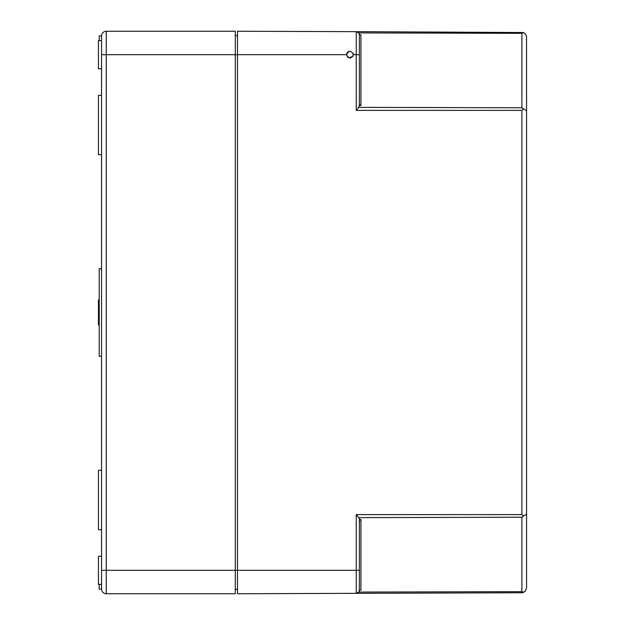 <?xml version="1.0" encoding="UTF-8"?>
<svg xmlns="http://www.w3.org/2000/svg" width="625" height="625" viewBox="0 0 625 625"><rect width="100%" height="100%" fill="white"/><g stroke="black" fill="none" stroke-linecap="round" stroke-linejoin="round"><path stroke-width="0.94" d="M101.562 68.75L98.438 68.75L98.438 40.625L101.562 40.625L101.562 54.688L101.562 35.938A4.688 4.688 0 0 1 106.25 31.25L235.312 31.25L235.312 593.75L106.25 593.75A4.688 4.688 0 0 1 101.562 589.062L99.219 589.062L99.219 584.375M235.312 589.375L237.5 589.375M235.312 35.625L237.5 35.625M99.219 40.625L99.219 35.938L101.562 35.938A4.688 4.688 0 0 1 106.25 31.25L106.25 54.688L101.562 54.688L101.562 589.062A4.688 4.688 0 0 0 106.25 593.75L106.25 54.688L237.5 54.688L237.5 570.312L101.562 570.312L101.562 584.375L98.438 584.375L98.438 556.25L101.562 556.25M101.562 268.75L99.219 268.75L99.219 356.25L101.562 356.25M101.562 95.312L98.438 95.312L98.438 154.688L101.562 154.688M99.219 300L98.438 300L98.438 325L99.219 325M101.562 470.312L98.438 470.312L98.438 529.688L101.562 529.688M521.891 107.773L521.891 33.328L523.492 32.531L525.719 34.242L526.547 36.523L526.562 110.797L521.891 107.773L358.758 107.367L359.375 105.508L360.93 105.516A2.211 1.562 90 0 1 359.375 103.305L359.375 34.789L358.758 32.922A3.125 3.125 0 0 0 356.938 31.742M358.758 107.367L356.258 110.383L521.891 110.383L523.492 108.969M523.492 516.031L521.891 517.227L521.891 591.672L523.492 592.469L521.891 592.758L525.195 591.383L526.562 588.07L526.562 110.797L526.562 514.203L523.492 516.031L521.891 514.617L356.258 514.617L358.758 517.633L359.375 519.492L360.93 519.484A2.211 1.562 90 0 0 359.375 521.695L359.375 590.211L360.93 590.211L360.93 519.484M521.891 592.758L356.258 593.336L358.758 592.078L359.375 590.211A3.125 3.125 0 0 1 356.258 593.336L237.5 593.75L237.5 570.312L356.258 570.312L356.258 593.336A3.125 3.125 0 0 0 358.758 592.078A3.125 3.125 0 0 1 356.258 593.336A3.125 3.125 0 0 0 359.375 590.211M523.492 32.531L356.258 31.664L358.758 32.922L521.891 33.328M360.93 34.789L359.375 34.789L360.93 34.789L360.93 105.516M353.438 54.688C351.148 50.25 348.859 50.25 346.562 54.688C348.852 59.102 351.148 59.102 353.438 54.688L359.375 54.688L359.375 34.789A3.125 3.125 0 0 0 356.258 31.664A3.125 3.125 0 0 1 359.375 34.789M346.805 53.43L346.562 54.688L237.5 54.688L237.5 31.25L356.258 31.664L356.258 110.383M348.672 57.859L352.992 56.375M353.438 54.656L353.188 53.406M348.922 51.422L347.656 52.172M347.547 52.281L346.812 53.406M346.562 54.688L347.617 57.164M359.375 519.492L359.375 521.695M359.375 105.508L359.375 103.305M101.562 35.938A4.688 4.688 0 0 1 106.25 31.25A4.688 4.688 0 0 0 101.562 35.938M106.25 593.75A4.688 4.688 0 0 1 101.562 589.062A4.688 4.688 0 0 0 106.25 593.75M521.891 110.383L521.891 514.617M521.891 517.227L358.758 517.633M521.891 591.672L358.758 592.078M356.258 514.617L356.258 570.312L359.375 570.312"/></g></svg>
